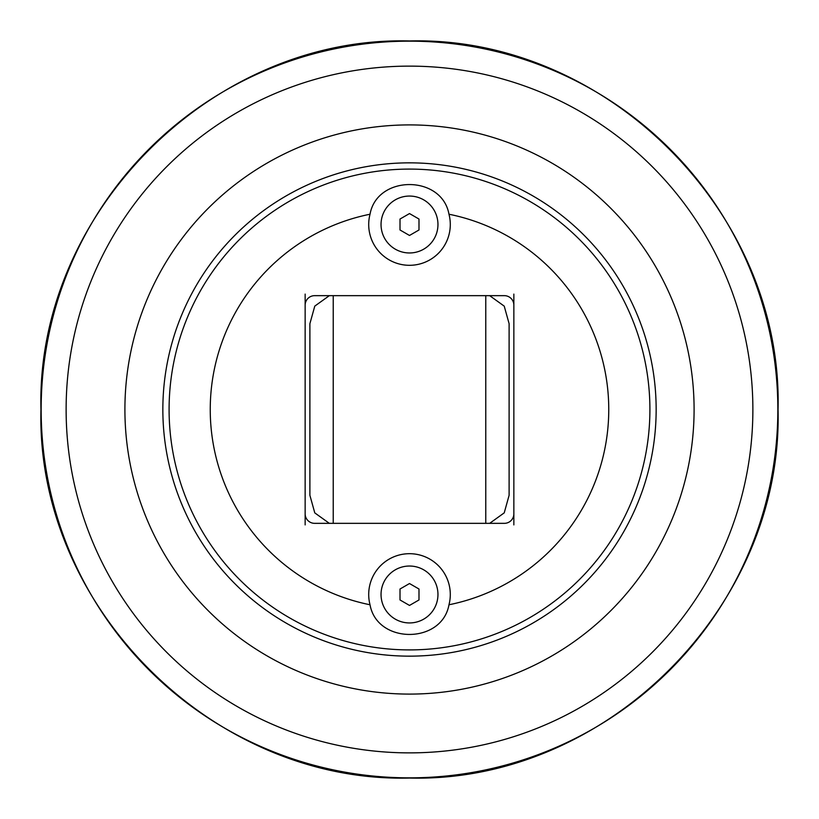 <?xml version="1.0" encoding="UTF-8"?>
<svg xmlns="http://www.w3.org/2000/svg" width="819" height="819" viewBox="0 0 819 819"><rect width="100%" height="100%" fill="white"/><g stroke="black" fill="none" stroke-linecap="round" stroke-linejoin="round"><path stroke-width="1.23" d="M409.5 583.537L418.99 589.015L418.99 599.958L409.5 605.436L400.01 599.958L400.01 589.015L409.5 583.537M381.04 594.481A28.46 28.46 0 0 1 409.5 566.031A28.46 28.46 0 0 1 437.96 594.481A28.46 28.46 0 0 1 409.5 622.942A28.46 28.46 0 0 1 381.04 594.481M409.5 213.564L418.99 219.042L418.99 229.985L409.5 235.462L400.01 229.985L400.01 219.042L409.5 213.564M381.04 224.519A28.46 28.46 0 0 1 409.5 196.058A28.46 28.46 0 0 1 437.96 224.519A28.46 28.46 0 0 1 409.5 252.969A28.46 28.46 0 0 1 381.04 224.519M489.67 295.659L504.228 306.142L509.111 323.71L509.111 495.29L504.228 512.858L489.67 523.341M329.34 523.341L314.783 512.889L309.889 495.29L309.889 483.742M309.889 335.258L309.889 323.71L314.783 306.111L329.34 295.659M509.111 323.71L509.111 335.258M513.851 524.897L513.851 294.103M305.149 294.103L305.149 524.897M309.889 323.71L309.889 495.29M162.848 409.5A246.652 246.652 0 0 0 409.5 656.152A246.652 246.652 0 0 0 656.152 409.5A246.652 246.652 0 0 0 409.5 162.848A246.652 246.652 0 0 0 162.848 409.5M448.976 604.77A199.212 199.212 0 0 0 448.976 214.23A40.796 40.796 0 0 1 404.32 264.977A40.796 40.796 0 0 1 370.024 214.23A199.212 199.212 0 0 0 370.024 604.77A40.796 40.796 0 0 1 404.32 554.023A40.796 40.796 0 0 1 448.976 604.77C441.943 644.328 377.057 644.328 370.024 604.77M370.024 214.23C377.057 174.672 441.943 174.672 448.976 214.23M305.149 513.851A9.49 9.49 0 0 0 314.639 523.341L504.361 523.341A9.49 9.49 0 0 0 513.851 513.851M513.851 305.149A9.49 9.49 0 0 0 504.361 295.659L314.639 295.659A9.49 9.49 0 0 0 305.149 305.149M409.5 124.908A284.592 284.592 0 0 0 124.908 409.5A284.592 284.592 0 0 0 409.5 694.092A284.592 284.592 0 0 0 694.092 409.5A284.592 284.592 0 0 0 409.5 124.908M485.769 295.659L485.769 523.341M333.231 523.341L333.231 295.659M169.093 409.5A240.407 240.407 0 0 1 409.5 169.093A240.407 240.407 0 0 1 649.907 409.5A240.407 240.407 0 0 1 409.5 649.907A240.407 240.407 0 0 1 169.093 409.5M409.5 66.124A343.376 343.376 0 0 1 752.876 409.5A343.376 343.376 0 0 1 409.5 752.876A343.376 343.376 0 0 1 66.124 409.5A343.376 343.376 0 0 1 409.5 66.124M41.155 409.5A368.345 368.345 0 0 0 409.5 777.845A368.345 368.345 0 0 0 777.845 409.5A368.345 368.345 0 0 0 409.5 41.155A368.345 368.345 0 0 0 41.155 409.5M40.95 409.5C35.862 212.571 212.571 35.862 409.5 40.95C606.429 35.862 783.138 212.571 778.05 409.5C783.138 606.429 606.429 783.138 409.5 778.05C212.551 783.118 35.882 606.449 40.95 409.5"/></g></svg>
